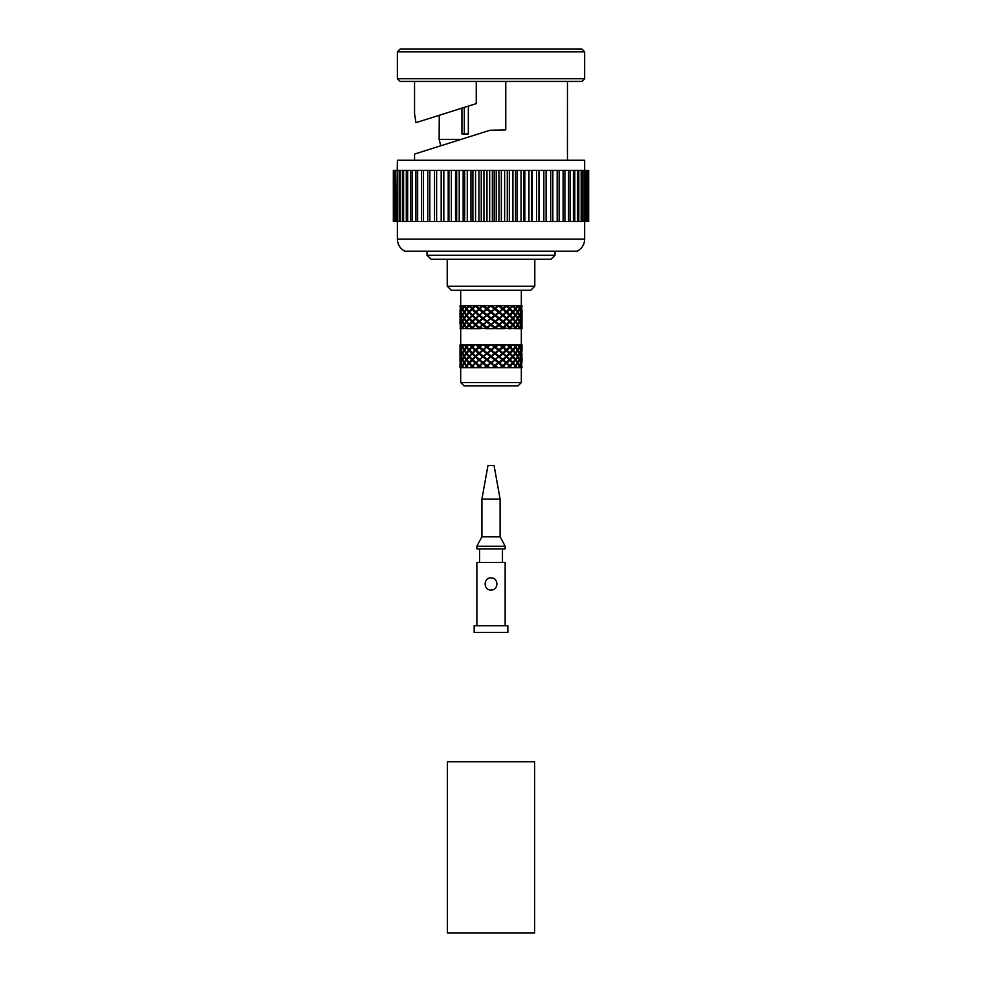 <?xml version="1.0" encoding="UTF-8"?>
<svg xmlns="http://www.w3.org/2000/svg" width="982" height="982" viewBox="0 0 982 982"><rect width="100%" height="100%" fill="white"/><g stroke="black" fill="none" stroke-linecap="round" stroke-linejoin="round"><path stroke-width="1.47" d="M491.012 932.9L447.362 932.9L447.362 761.799L534.662 761.799L534.662 932.9L491.012 932.9M505.153 546.238L476.871 546.238L476.871 548.938L505.153 548.938L505.153 546.238L500.169 536.81L481.855 536.81L476.871 546.238M481.917 499.089L487.98 465.407L494.044 465.407L500.108 499.089L481.917 499.089L481.917 536.81M505.153 625.73L505.153 562.404L476.871 562.404L476.871 625.73M491.012 590.022C498.831 590.391 498.831 577.551 491.025 577.895C483.193 577.539 483.193 590.378 491.012 590.022M474.171 625.73L507.854 625.73L507.854 632.457L474.171 632.457L474.171 625.73M521.724 328.651L520.939 325.398L519.932 327.939L519.024 327.939M519.601 328.651L517.845 325.398L516.066 327.939L515.059 327.939M515.525 328.651L514.531 328.651L515.108 327.939L512.923 325.398L509.462 327.939L509.879 328.565M502.759 328.651L501.79 328.651L502.612 327.939L502.87 328.565M466.352 328.651L465.431 328.651L465.959 327.939L466.966 327.939L469.101 325.398L471.532 327.939L475.521 325.398L472.784 327.939L469.58 324.784L469.101 325.398M462.338 328.651L462.092 327.939L463.001 327.939M460.276 328.651L460.963 327.939M463.357 328.651L462.424 328.651M467.236 328.651L466.499 328.651M479.265 328.651L480.738 328.651L475.853 324.784L472.146 327.325L473.52 328.651L472.244 328.651M494.093 328.651L487.084 328.651M509.781 328.651L503.594 327.939L502.612 327.939L503.422 328.651L504.417 328.651L502.98 328.651M508.762 328.651L509.462 327.939L511.192 328.651L509.965 328.651M461.086 328.651L460.3 328.651M521.172 328.651L521.994 328.651L521.994 325.398L521.823 327.939L521.061 327.939M519.343 328.651L521.467 328.651M515.587 328.651L518.95 328.651M510.493 327.939L514.531 328.651M501.286 328.651L502.133 327.939L499.028 325.398L495.836 327.939L496.732 328.651L495.849 328.651L501.79 328.651M495.849 328.651L494.965 327.939L499.028 325.398M487.931 328.651L487.06 327.939L491.012 324.784L487.747 327.939L483.169 324.784L479.412 327.939L487.06 321.617L483.758 324.784L479.412 321.617L475.853 324.784L483.169 318.426L479.891 321.617L475.853 318.426L469.58 324.784L479.412 315.271L476.209 318.426L472.563 315.271L467.825 320.513L475.853 312.104L472.784 315.271L469.58 312.104L467.825 314.179L472.563 308.913L469.58 312.104L466.916 308.913L469.101 306.359L472.563 308.913L475.853 305.758L472.784 308.913L469.58 305.758L469.101 306.359M479.891 327.939L486.176 328.651M472.784 327.939L473.52 328.651L478.602 328.651M466.916 327.939L467.493 328.651L471.863 328.651M465.959 327.939L464.179 325.398L462.694 327.939L465.431 328.651M462.092 327.939L461.086 325.398L460.398 327.939L461.786 328.651M460.202 327.939L460.116 328.651M521.908 328.651L521.823 327.939M520.239 328.651L519.932 327.939M516.593 328.651L516.066 327.939M508.504 328.651L512.444 324.784L512.923 325.398M503.594 327.939L506.503 325.398L509.241 327.939M502.133 327.939L506.172 324.784L506.503 325.398M495.836 327.939L491.012 324.784L494.965 321.617L491.012 324.784L487.06 321.617L491.012 318.426L487.06 321.617L483.169 318.426L487.06 315.271L483.169 318.426L479.412 315.271L483.169 312.104L479.412 315.271L475.853 312.104L479.412 308.913L476.209 312.104L472.563 308.913L472.146 308.299L474.846 305.758L483.169 305.758L479.891 308.913L483.169 305.758L491.012 305.758L483.758 312.104L491.012 305.758L498.856 305.758L487.747 315.271L498.856 305.758L506.172 305.758L506.503 306.359L491.798 318.426L506.172 305.758L512.444 305.758L512.923 306.359L509.462 308.913L509.879 309.539L495.836 321.617L512.444 305.758L521.994 305.758L521.737 308.299L521.135 305.758M493.369 328.651L502.612 321.617L502.87 322.243L498.856 324.784L475.853 305.758M488.655 328.651L487.747 327.939M494.277 327.939L491.012 325.398M485.292 328.651L498.856 318.426L483.169 305.758M486.188 327.939L482.997 325.398M477.608 328.651L498.856 312.104L491.012 305.758M478.43 327.939L475.521 325.398M470.832 328.651L471.532 327.939M514.2 326.834L512.444 324.784L515.108 321.617L512.923 319.052L510.493 321.617L509.462 321.617L509.879 322.243L507.178 324.784L506.172 324.784L512.444 318.426L512.923 319.052L512.444 318.426L515.108 315.271L512.923 312.718L503.594 321.617L502.612 321.617L512.444 312.104L512.923 312.718M513.476 324.784L515.599 322.243L517.44 324.784L515.599 327.325L513.476 324.784L512.358 324.784L509.462 327.939L498.856 318.426L502.612 315.271L498.856 312.104L502.612 308.913L498.856 305.758M514.2 322.722L512.444 324.784L509.241 321.617L502.612 327.939L498.856 324.784L506.172 318.426L502.612 315.271L506.172 312.104L502.612 308.913L505.816 305.758M467.825 326.834L469.58 324.784L466.916 321.617L467.825 320.513M521.135 324.784L521.737 327.325L521.737 322.243L521.135 324.784L520.288 324.784M518.238 324.784L519.638 327.325L520.73 324.784L519.638 322.243L518.238 324.784L517.269 324.784M509.879 327.325L507.178 324.784M512.358 324.784L509.879 322.243M502.87 327.325L499.789 324.784M505.816 324.784L502.87 322.243M495.051 327.325L491.798 324.784M498.267 324.784L495.051 322.243M486.962 327.325L483.758 324.784M490.227 324.784L486.962 322.243M479.155 327.325L476.209 324.784M482.236 324.784L479.155 322.243M472.146 327.325L469.666 324.784M474.846 324.784L472.146 322.243M468.549 324.784L466.425 322.243L464.584 324.784L466.425 327.325L468.549 324.784L469.58 324.784L469.101 324.17L471.532 321.617L472.563 321.617L466.916 315.271L467.825 314.179M463.786 324.784L462.387 322.243L461.295 324.784L462.387 327.325L463.786 324.784L464.756 324.784M460.889 324.784L460.288 322.243L460.288 327.325L460.889 324.784L461.736 324.784M498.267 305.758L478.43 321.617L475.521 324.17L475.853 324.784L472.146 321.004L490.227 305.758M521.823 321.617L521.994 319.052L521.994 324.17L521.823 321.617L521.061 321.617M519.932 321.617L520.939 324.17L521.626 321.617L520.939 319.052L519.932 321.617L519.024 321.617M516.066 321.617L517.845 324.17L519.331 321.617L517.845 319.052L516.066 321.617L515.059 321.617M512.923 324.17L510.493 321.617M506.503 324.17L503.594 321.617M509.241 321.617L506.503 319.052M499.028 324.17L495.836 321.617M502.133 321.617L499.028 319.052M491.012 324.17L487.747 321.617M494.277 321.617L491.012 319.052M482.997 324.17L479.891 321.617M486.188 321.617L482.997 319.052M475.521 324.17L472.784 321.617M478.43 321.617L475.521 319.052M469.101 324.17L467.825 322.722M471.532 321.617L469.101 319.052M465.959 321.617L464.179 319.052L462.694 321.617L464.179 324.17L465.959 321.617L466.966 321.617M462.092 321.617L461.086 319.052L460.398 321.617L461.086 324.17L462.092 321.617L463.001 321.617M460.202 321.617L460.03 319.052L460.03 324.17L460.202 321.617L460.963 321.617M514.2 320.513L506.172 312.104L509.462 308.913L506.172 305.758M513.476 318.426L515.599 315.873L517.44 318.426L515.599 321.004L513.476 318.426L512.358 318.426L509.462 321.617L506.172 318.426L515.108 308.913L512.923 306.359M521.994 318.426L521.737 315.873L521.135 318.426L521.737 321.004L521.958 317.849M521.135 318.426L520.288 318.426M518.238 318.426L519.638 321.004L520.73 318.426L519.638 315.873L518.238 318.426L517.269 318.426M509.879 321.004L507.178 318.426M512.358 318.426L509.879 315.873M502.87 321.004L499.789 318.426M505.816 318.426L502.87 315.873M495.051 321.004L491.798 318.426M498.267 318.426L495.051 315.873M486.962 321.004L483.758 318.426M490.227 318.426L486.962 315.873M479.155 321.004L476.209 318.426M482.236 318.426L479.155 315.873M472.146 321.004L469.666 318.426M474.846 318.426L472.146 315.873M468.549 318.426L466.425 315.873L464.584 318.426L466.425 321.004L482.236 305.758M463.786 318.426L462.387 315.873L461.295 318.426L462.387 321.004L463.786 318.426L464.756 318.426M460.889 318.426L460.288 315.873L460.288 321.004L460.889 318.426L461.736 318.426M521.823 315.271L521.994 312.718L521.994 317.812L521.823 315.271L521.061 315.271M519.932 315.271L520.939 317.812L521.626 315.271L520.939 312.718L519.932 315.271L519.024 315.271M516.066 315.271L517.845 317.812L519.331 315.271L517.845 312.718L516.066 315.271L515.059 315.271M512.444 318.426L514.2 316.364M512.923 317.812L510.493 315.271M506.503 317.812L503.594 315.271M509.241 315.271L506.503 312.718M499.028 317.812L495.836 315.271M502.133 315.271L499.028 312.718M491.012 317.812L487.747 315.271M494.277 315.271L491.012 312.718M482.997 317.812L479.891 315.271M486.188 315.271L482.997 312.718M475.521 317.812L472.784 315.271M478.43 315.271L475.521 312.718M469.58 318.426L467.825 316.364M471.532 315.271L469.101 312.718M465.959 315.271L464.179 312.718L462.694 315.271L464.179 317.812L465.959 315.271L466.966 315.271M462.092 315.271L461.086 312.718L460.398 315.271L461.086 317.812L462.092 315.271L463.001 315.271M460.202 315.271L460.03 312.718L460.03 317.812L460.202 315.271L460.963 315.271M514.2 314.179L509.462 308.913L512.358 305.758M521.958 312.693L521.737 309.539L521.135 312.104L520.288 312.104M521.135 312.104L521.737 314.657L521.994 312.104M518.238 312.104L519.638 314.657L520.73 312.104L519.638 309.539L518.238 312.104L517.269 312.104M513.476 312.104L515.599 314.657L517.44 312.104L515.599 309.539L513.476 312.104L512.444 312.104L514.2 310.017M509.879 314.657L507.178 312.104M512.358 312.104L509.879 309.539M502.87 314.657L499.789 312.104M505.816 312.104L502.87 309.539M495.051 314.657L491.798 312.104M498.267 312.104L495.051 309.539M486.962 314.657L483.758 312.104M490.227 312.104L486.962 309.539M479.155 314.657L476.209 312.104M482.236 312.104L479.155 309.539M472.146 314.657L469.666 312.104M474.846 312.104L472.146 309.539M468.549 312.104L466.425 309.539L464.584 312.104L466.425 314.657L468.549 312.104L469.58 312.104L469.101 311.49L471.532 308.913M463.786 312.104L462.387 309.539L461.295 312.104L462.387 314.657L463.786 312.104L464.756 312.104M460.067 312.693L460.288 314.657L460.889 312.104L461.736 312.104M460.03 312.104L460.288 309.539L460.889 312.104M521.823 308.913L521.994 311.49L521.823 308.913L521.061 308.913M519.932 308.913L520.939 311.49L521.626 308.913L520.939 306.359L519.932 308.913L519.024 308.913M516.066 308.913L517.845 311.49L519.331 308.913L517.845 306.359L516.066 308.913L515.059 308.913M512.923 311.49L510.493 308.913M506.503 311.49L503.594 308.913M509.241 308.913L506.503 306.359M499.028 311.49L495.836 308.913M502.133 308.913L499.028 306.359M491.012 311.49L487.747 308.913M494.277 308.913L491.012 306.359M482.997 311.49L479.891 308.913M486.188 308.913L482.997 306.359M475.521 311.49L472.784 308.913M478.43 308.913L475.521 306.359M469.101 311.49L467.825 310.017M465.959 308.913L464.179 306.359L462.694 308.913L464.179 311.49L465.959 308.913L466.966 308.913M462.092 308.913L461.086 306.359L460.398 308.913L461.086 311.49L462.092 308.913L463.001 308.913M460.202 308.913L460.03 311.49L460.202 308.913L460.963 308.913M514.2 307.808L512.444 305.758M467.825 307.808L469.58 305.758L474.846 305.758M518.238 305.758L519.638 308.299L520.73 305.758M513.476 305.758L515.599 308.299L517.44 305.758M509.879 308.299L507.178 305.758M502.87 308.299L499.789 305.758M495.051 308.299L491.798 305.758M486.962 308.299L483.758 305.758M479.155 308.299L476.209 305.758M472.146 308.299L469.666 305.758M460.889 305.758L460.03 305.758L460.288 308.299L460.889 305.758L462.387 308.299L463.786 305.758L466.425 308.299L468.549 305.758L469.58 305.758M464.584 305.758L468.549 305.758M461.295 305.758L463.786 305.758M460.693 305.758L460.693 290.255M534.797 286.216L447.227 286.216L451.266 290.255L530.759 290.255L534.797 286.216L534.797 259.273M447.227 286.216L447.227 259.273M555.002 255.234L427.023 255.234L431.061 259.273L550.963 259.273L555.002 255.234L555.002 251.183M509.879 346.351L508.283 344.817L511.401 344.817L509.462 346.977L507.264 344.817L496.99 344.817L495.051 346.351L493.099 344.817L496.99 344.817M464.732 367.722L465.959 366.004L464.179 363.45L462.694 366.004L463.651 367.722L505.558 367.722L502.612 366.004L506.503 362.235L502.612 359.682L506.503 355.877L502.612 353.324L511.401 344.817M508.283 344.817L507.264 344.817M515.599 346.351L514.347 344.817L516.741 344.817L515.599 346.351M514.347 344.817L511.524 344.817M519.638 346.351L518.827 344.817L520.337 344.817L519.638 346.351M518.827 344.817L517.882 344.817M521.737 346.351L521.417 344.817L521.737 346.351M521.417 344.817L520.595 344.817M460.288 346.351L460.607 344.817L460.288 346.351M460.951 344.817L462.092 346.977L461.086 349.543L460.607 344.817M462.387 346.351L461.687 344.817L463.197 344.817L462.387 346.351M463.921 344.817L465.959 346.977L464.179 349.543L462.694 346.977L463.921 344.817L463.197 344.817M466.425 346.351L465.284 344.817L467.678 344.817L466.425 346.351M465.959 346.977L466.966 346.977L468.696 344.817L467.678 344.817M472.146 346.351L470.623 344.817L473.741 344.817L472.146 346.351L472.563 346.977L470.501 344.817L468.696 344.817L467.825 345.873M468.549 350.169L466.425 347.591L464.584 350.169L466.425 352.722L468.549 350.169L469.58 350.169L469.101 349.543L471.532 346.977L474.76 344.817L473.741 344.817M479.155 346.351L477.362 344.817L480.996 344.817L479.412 346.977L476.97 344.817L474.76 344.817M468.549 356.491L466.425 353.937L464.584 356.491L466.425 359.056L474.846 350.169L475.853 350.169L475.521 349.543L481.941 344.817L480.996 344.817M486.962 346.351L485.034 344.817L488.926 344.817L487.06 346.977L484.408 344.817L481.941 344.817M468.549 362.837L466.425 360.296L464.584 362.837L466.425 365.39L474.846 356.491L475.853 356.491L475.521 355.877L488.926 344.817M485.034 344.817L484.408 344.817M493.099 344.817L489.736 344.817M506.503 349.543L501.029 344.817M502.87 346.351L504.662 344.817M476.466 367.722L505.055 344.817M506.503 355.877L515.108 346.977L513.328 344.817M517.588 344.817L519.331 346.977L517.845 349.543L516.066 346.977L517.588 344.817L516.741 344.817M520.804 344.817L521.626 346.977L520.939 349.543L519.932 346.977L520.337 344.817M521.994 344.817L521.994 349.543L521.933 344.817M460.03 344.817L460.03 349.543L460.03 344.817L460.73 344.817M462.092 344.817L461.221 344.817M465.419 344.817L464.437 344.817M469.875 367.722L495.051 346.351M499.028 349.543L492.289 344.817M495.051 352.722L491.012 350.169L497.616 344.817M509.879 352.722L500.083 344.817M503.594 346.977L506.061 344.817M509.241 346.977L506.945 344.817M513.476 350.169L515.599 347.591L517.44 350.169L515.599 352.722L513.476 350.169L512.444 350.169L512.923 349.543L510.493 346.977L509.462 346.977L509.879 347.591L507.178 350.169M510.493 346.977L512.555 344.817M514.2 345.873L513.279 344.817M516.066 346.977L515.059 346.977M519.932 346.977L519.024 346.977M521.823 346.977L521.061 346.977M460.202 346.977L460.963 346.977M462.092 346.977L463.001 346.977M472.146 352.722L466.916 346.977M471.532 346.977L469.47 344.817M475.521 349.543L472.563 346.977L469.666 350.169M472.784 346.977L475.079 344.817M478.43 346.977L475.963 344.817M482.997 349.543L479.891 346.977L476.209 350.169L472.563 346.977L469.58 350.169L467.825 348.082M479.891 346.977L482.493 344.817M486.188 346.977L483.488 344.817M491.012 349.543L487.06 346.977L483.169 350.169L479.412 346.977L472.784 353.324L469.58 350.169L467.825 352.231L469.58 350.169M487.747 346.977L490.497 344.817M494.277 346.977L491.528 344.817M495.836 346.977L498.537 344.817M502.133 346.977L499.531 344.817M484.04 367.722L494.965 359.682L509.462 346.977L512.444 350.169L514.2 348.082M479.155 359.056L475.853 356.491L487.06 346.977L491.012 350.169L487.747 353.324L483.169 350.169L479.412 353.324L475.853 350.169L469.58 356.491L466.916 353.324L467.825 352.231M502.87 352.722L494.965 346.977L491.798 350.169M499.028 355.877L494.965 353.324L502.612 346.977L505.816 350.169M512.358 350.169L509.879 347.591M518.238 350.169L519.638 347.591L520.73 350.169L519.638 352.722L518.238 350.169L517.269 350.169M521.958 350.746L521.737 352.722L521.135 350.169L520.288 350.169M521.135 350.169L521.737 347.591L521.994 350.169M460.067 350.746L460.288 347.591L460.889 350.169L461.736 350.169M460.889 350.169L460.288 352.722L460.03 350.169M463.786 350.169L462.387 352.722L461.295 350.169L462.387 347.591L463.786 350.169L464.756 350.169M474.846 350.169L472.146 347.591M479.155 352.722L476.209 350.169M482.236 350.169L479.155 347.591M486.962 352.722L483.758 350.169M490.227 350.169L486.962 347.591M498.267 350.169L495.051 347.591M499.789 350.169L502.87 347.591M506.503 362.235L512.923 355.877L506.172 350.169L506.503 350.783L503.594 353.324M509.879 359.056L506.172 356.491L512.444 350.169L512.923 350.783L510.493 353.324M514.2 352.231L512.444 350.169L515.108 353.324L512.923 355.877M482.997 362.235L479.412 359.682L491.012 350.169L494.965 353.324L491.798 356.491L487.06 353.324L483.758 356.491L479.412 353.324L476.209 356.491M492.092 367.722L506.172 356.491L498.856 350.169L495.836 353.324M509.241 353.324L506.503 350.783M516.066 353.324L517.845 350.783L519.331 353.324L517.845 355.877L516.066 353.324L515.059 353.324M519.932 353.324L520.939 350.783L521.626 353.324L520.939 355.877L519.932 353.324L519.024 353.324M521.823 353.324L521.994 355.877L521.823 353.324L521.061 353.324M460.03 355.877L460.03 350.783L460.03 355.877M460.202 353.324L460.963 353.324M462.092 353.324L461.086 355.877L460.398 353.324L461.086 350.783L462.092 353.324L463.001 353.324M465.959 353.324L464.179 355.877L462.694 353.324L464.179 350.783L465.959 353.324L466.966 353.324M471.532 353.324L469.101 350.783M475.521 355.877L472.784 353.324M478.43 353.324L475.521 350.783M482.997 355.877L479.891 353.324M486.188 353.324L482.997 350.783M491.012 355.877L487.747 353.324M494.277 353.324L491.012 350.783M502.133 353.324L499.028 350.783M513.476 356.491L515.599 353.937L517.44 356.491L515.599 359.056L509.462 353.324L509.879 353.937L507.178 356.491M505.558 367.722L507.436 367.722L512.923 362.235L509.462 359.682L514.2 354.416M465.959 359.682L464.179 357.104L462.694 359.682L464.179 362.235L465.959 359.682L466.966 359.682L469.58 356.491L467.825 354.416M469.58 356.491L472.563 353.324L475.853 356.491L475.521 357.104L472.784 359.682L469.58 356.491L467.825 358.577M491.012 362.235L487.06 359.682L494.965 353.324L498.856 356.491L502.612 353.324L505.816 356.491M512.358 356.491L509.879 353.937M518.238 356.491L519.638 353.937L520.73 356.491L519.638 359.056L518.238 356.491L517.269 356.491M521.135 356.491L521.737 353.937L521.737 359.056L521.135 356.491L520.288 356.491M460.03 356.491L460.288 353.937L460.889 356.491L460.288 359.056L460.067 355.901M460.889 356.491L461.736 356.491M463.786 356.491L462.387 359.056L461.295 356.491L462.387 353.937L463.786 356.491L464.756 356.491M472.146 359.056L469.666 356.491M474.846 356.491L472.146 353.937M482.236 356.491L479.155 353.937M486.962 359.056L483.758 356.491M490.227 356.491L486.962 353.937M495.051 359.056L491.798 356.491M498.267 356.491L495.051 353.937M502.87 359.056L498.856 356.491L494.965 359.682L491.012 356.491L487.747 359.682M499.789 356.491L502.87 353.937M509.879 365.39L506.172 362.837L509.462 359.682L506.172 356.491L506.503 357.104L503.594 359.682M512.923 362.235L515.108 359.682L512.444 356.491L512.923 357.104L510.493 359.682M465.959 366.004L466.966 366.004L475.853 356.491L479.412 359.682L476.209 362.837L472.563 359.682L469.58 362.837L466.916 359.682M486.962 365.39L483.169 362.837L487.06 359.682L483.169 356.491L479.891 359.682M495.051 365.39L491.012 362.837L498.856 356.491L505.816 362.837M509.241 359.682L506.503 357.104M514.2 358.577L512.444 356.491M516.066 359.682L517.845 357.104L519.331 359.682L517.845 362.235L516.066 359.682L515.059 359.682M519.932 359.682L520.939 357.104L521.626 359.682L520.939 362.235L519.932 359.682L519.024 359.682M521.823 359.682L521.994 357.104L521.994 362.235L521.823 359.682L521.061 359.682M460.03 362.235L460.03 357.104L460.03 362.235M460.202 359.682L460.963 359.682M462.092 359.682L461.086 362.235L460.398 359.682L461.086 357.104L462.092 359.682L463.001 359.682M469.101 362.235L467.825 360.787M471.532 359.682L469.101 357.104M475.521 362.235L472.784 359.682M478.43 359.682L475.521 357.104M486.188 359.682L482.997 357.104M494.277 359.682L491.012 357.104M499.028 362.235L495.836 359.682M502.133 359.682L499.028 357.104M500.071 367.722L506.172 362.837L502.612 359.682L498.856 362.837L494.965 359.682L491.798 362.837M513.476 362.837L515.599 360.296L517.44 362.837L515.599 365.39L509.462 359.682L509.879 360.296L507.178 362.837M507.436 367.722L512.15 367.722L509.462 366.004L514.2 360.787M470.906 367.722L479.412 359.682L483.169 362.837L479.891 366.004L475.853 362.837L472.784 366.004L469.58 362.837L467.825 364.899M489.932 367.722L487.06 366.004L491.012 362.837L487.06 359.682L483.758 362.837M512.358 362.837L509.879 360.296M518.238 362.837L519.638 360.296L520.73 362.837L519.638 365.39L518.238 362.837L517.269 362.837M521.135 362.837L521.737 360.296L521.737 365.39L521.135 362.837L520.288 362.837M460.889 362.837L460.288 365.39L460.288 360.296L460.889 362.837L461.736 362.837M463.786 362.837L462.387 365.39L461.295 362.837L462.387 360.296L463.786 362.837L464.756 362.837M472.146 365.39L469.666 362.837M474.846 362.837L472.146 360.296M479.155 365.39L476.209 362.837M482.236 362.837L479.155 360.296M490.227 362.837L486.962 360.296M498.267 362.837L495.051 360.296M502.87 365.39L498.856 362.837L494.965 366.004L491.012 362.837L487.747 366.004M499.789 362.837L502.87 360.296M507.719 367.722L509.462 366.004L506.172 362.837L506.503 363.45L503.594 366.004M512.15 367.722L513.672 367.722L515.108 366.004L512.444 362.837L512.923 363.45L510.493 366.004M477.461 367.722L483.169 362.837L488.361 367.722M492.841 367.722L498.856 362.837L504.147 367.722M509.241 366.004L506.503 363.45M514.2 364.899L512.923 363.45M516.299 367.722L517.293 367.722L516.066 366.004L515.059 366.004M516.066 366.004L517.845 363.45L519.331 366.004L518.373 367.722L519.638 366.63L520.141 367.722L519.073 367.722M519.773 367.722L520.644 367.722L519.932 366.004L519.024 366.004M519.932 366.004L520.939 363.45L521.516 367.722M521.27 367.722L521.994 367.722L521.823 366.004L521.061 366.004M521.823 366.004L521.994 367.722M460.202 366.004L460.03 363.45L460.03 367.722L460.202 366.004L460.963 366.004M462.092 366.004L460.816 367.722L461.086 363.45L462.092 366.004L463.001 366.004M471.532 366.004L469.101 363.45M478.43 366.004L475.521 363.45M486.188 366.004L482.997 363.45M494.277 366.004L491.012 363.45M502.133 366.004L499.028 363.45M504.564 367.722L502.612 366.004L500.611 367.722M501.569 367.722L502.87 366.63M510.971 367.722L509.462 366.004L511.119 367.722M508.75 367.722L509.879 366.63M513.672 367.722L514.2 367.108M516.422 367.722L515.599 366.63L514.715 367.722L516.422 367.722M513.696 367.722L514.715 367.722M517.293 367.722L518.373 367.722M460.042 367.722L460.288 366.63L461.307 367.722M461.38 367.722L462.387 366.63L463.897 367.722M461.871 367.722L462.952 367.722M467.309 367.722L466.425 366.63L465.603 367.722M467.825 367.108L466.916 366.004M473.275 367.722L472.146 366.63L472.563 366.004L474.306 367.722M471.053 367.722L472.146 366.63M474.588 367.722L472.784 366.004M480.456 367.722L479.412 366.004L481.413 367.722M477.878 367.722L479.155 366.63M481.953 367.722L479.891 366.004M484.948 367.722L487.06 366.004L489.183 367.722M485.587 367.722L486.962 366.63M496.438 367.722L494.965 366.004L497.076 367.722M493.664 367.722L495.051 366.63M497.984 367.722L495.836 366.004M521.332 382.55L517.956 385.914L464.069 385.914L460.693 382.55L521.332 382.55L521.332 367.722M464.302 133.982L464.302 107.382M404.793 251.183L577.232 251.183C581.234 249.047 583.639 245.758 584.474 241.302L584.646 239.154L397.379 239.154L397.71 242.112C398.704 246.187 401.073 249.219 404.793 251.183M472.907 221.551L472.907 170.352L470.955 170.352L470.955 221.551L588.66 221.551L588.66 170.352L588.562 221.551M393.34 221.551L393.34 170.352L393.377 221.551L470.967 221.551M498.93 221.551L498.93 170.352L588.562 170.352M501.336 221.551L501.336 170.352M496.241 221.551L496.241 170.352L498.93 170.352M492.363 221.551L492.363 170.352L496.241 170.352M494.204 170.352L494.204 221.551M489.662 221.551L489.662 170.352L492.363 170.352M483.93 221.551L483.93 170.352L489.662 170.352M486.974 170.352L486.974 221.551M481.254 221.551L481.254 170.352L483.93 170.352M475.558 221.551L475.558 170.352L481.254 170.352M478.921 170.352L478.921 221.551M472.907 170.352L475.558 170.352M467.297 221.551L467.297 170.352L470.967 170.352M464.695 221.551L464.695 170.352L467.297 170.352M459.22 221.551L459.22 170.352L464.695 170.352M463.148 170.352L463.148 221.551M456.679 221.551L456.679 170.352L459.22 170.352M451.376 221.551L451.376 170.352L456.679 170.352M455.538 170.352L455.538 221.551M448.921 221.551L448.921 170.352L451.376 170.352M443.827 221.551L443.827 170.352L448.921 170.352M448.209 170.352L448.209 221.551M441.483 221.551L441.483 170.352L443.827 170.352M436.622 221.551L436.622 170.352L441.483 170.352M441.188 170.352L441.188 221.551M434.412 221.551L434.412 170.352L436.622 170.352M429.834 221.551L429.834 170.352L434.412 170.352M427.759 221.551L427.759 170.352L429.834 170.352M423.5 221.551L423.5 170.352L427.759 170.352M421.573 221.551L421.573 170.352L423.5 170.352M417.657 221.551L417.657 170.352L421.573 170.352M415.914 221.551L415.914 170.352L417.657 170.352M412.379 221.551L412.379 170.352L415.914 170.352M410.807 221.551L410.807 170.352L412.379 170.352M407.665 221.551L407.665 170.352L410.807 170.352M406.303 221.551L406.303 170.352L407.665 170.352M403.59 221.551L403.59 170.352L406.303 170.352M402.424 221.551L402.424 170.352L403.59 170.352M400.153 221.551L400.153 170.352L402.424 170.352M399.208 221.551L399.208 170.352L400.153 170.352M397.379 239.154L397.403 170.352L399.208 170.352M396.667 221.551L397.379 160.25L584.646 160.25L584.646 170.352M395.353 221.551L395.353 170.352L396.667 170.352M394.838 221.551L395.353 170.352M394.003 221.551L394.003 170.352L394.838 170.352M393.721 221.551L394.003 170.352M588.12 221.551L588.12 170.352M587.788 221.551L587.788 170.352M586.843 221.551L586.843 170.352M586.291 221.551L586.291 170.352M584.855 221.551L584.855 170.352M584.069 221.551L584.069 170.352M582.166 221.551L582.166 170.352M581.172 221.551L581.172 170.352M578.803 221.551L578.803 170.352M577.6 221.551L577.6 170.352M574.789 221.551L574.789 170.352M573.378 221.551L573.378 170.352M570.149 221.551L570.149 170.352M568.541 221.551L568.541 170.352M564.92 221.551L564.92 170.352M563.128 221.551L563.128 170.352M559.139 221.551L559.139 170.352M557.175 221.551L557.175 170.352M552.841 221.551L552.841 170.352M550.73 221.551L550.73 170.352M546.09 221.551L546.09 170.352M543.844 221.551L543.844 170.352M539.327 170.352L539.327 221.551M538.934 221.551L538.934 170.352M536.565 221.551L536.565 170.352M532.232 170.352L532.232 221.551M531.422 221.551L531.422 170.352M528.954 221.551L528.954 170.352M524.83 170.352L524.83 221.551M523.602 221.551L523.602 170.352M521.049 221.551L521.049 170.352M517.17 170.352L517.17 221.551M515.538 221.551L515.538 170.352M512.923 221.551L512.923 170.352M509.327 170.352L509.327 221.551M507.289 221.551L507.289 170.352M504.638 221.551L504.638 170.352M473.962 104.325L415.951 122.652L476.258 103.613L476.258 81.432M414.551 160.25L414.551 154.064L490.018 130.25L505.767 129.931L505.767 81.432M567.436 154.027L567.473 81.432M414.576 113.924L415.951 122.652M567.473 160.25L567.473 154.027M397.379 51.801L584.646 51.801L581.958 49.1L400.067 49.1L397.379 51.801L397.379 78.744L584.646 78.744L581.958 81.432L400.067 81.432L397.379 78.744M461.135 139.37L439.138 139.37L439.273 115.287M468.353 106.105L468.353 133.982L461.933 133.982L461.933 108.13M500.108 499.089L500.108 536.81M502.465 562.404L502.465 548.938M479.56 562.404L479.56 548.938M521.332 305.758L521.332 290.255M427.023 255.234L427.023 251.183M521.332 344.817L521.332 328.651M460.693 344.817L460.693 328.651M460.693 367.722L460.693 382.55M584.646 221.551L584.646 239.154M414.551 113.924L414.551 81.432M584.646 51.801L584.646 78.744M439.138 139.37L440.771 145.79"/></g></svg>
